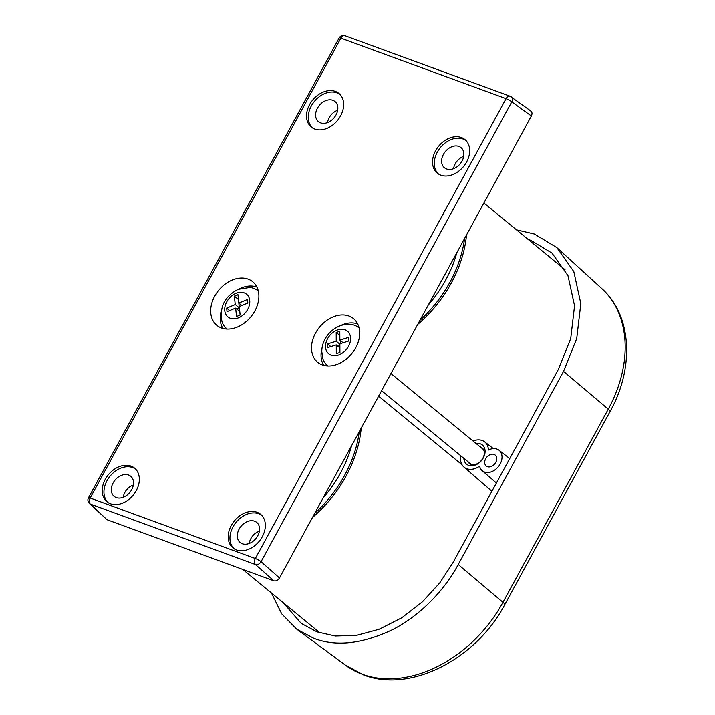 <?xml version="1.0" encoding="UTF-8"?>
<svg xmlns="http://www.w3.org/2000/svg" width="715" height="715" viewBox="0 0 715 715"><rect width="100%" height="100%" fill="white"/><g stroke="black" fill="none" stroke-linecap="round" stroke-linejoin="round"><path stroke-width="1.07" d="M482.974 448.752A10.028 7.409 -50.6 0 0 482.25 448.439A10.028 7.409 -50.6 0 0 481.981 448.341M467.923 461.658A10.055 7.427 -50.6 0 0 469.389 463.445A10.055 7.427 -50.6 0 0 470.971 464.33A10.055 7.427 -50.6 0 0 482.875 458.252A10.055 7.427 -50.6 0 0 482.16 447.903A10.055 7.427 -50.6 0 0 480.462 446.929A10.055 7.427 -50.6 0 0 480.114 446.812M271.459 593.012L281.665 613.792L296.662 629.137L313.849 638.343C335.916 646.816 361.996 644 392.097 629.888C420.608 615.517 444.846 589.643 458.244 564.519L563.545 371.38L576.719 338.597L580.83 303.616L573.814 271.575L556.824 247.56L534.311 233.975L516.498 229.828M528.144 239.4L530.852 240.329L552.007 253.092L567.978 275.668L574.565 305.779L570.713 338.66L558.326 369.467L453.015 562.607L439.859 582.761L422.547 601.717L401.857 617.742L379.218 629.263L356.454 635.385L335.299 636.019L317.031 631.89L301.158 623.346L283.104 602.584M494.065 454.445A7.079 5.22 129.4 0 1 495.298 455.169A7.079 5.22 129.4 0 1 495.263 463.222A7.079 5.22 129.4 0 1 487.389 466.689A7.079 5.22 129.4 0 1 486.316 466.091A7.079 5.22 129.4 0 1 486.12 458.02A7.079 5.22 129.4 0 1 494.065 454.445M476.074 443.488A12.441 9.188 129.4 0 1 483.34 457.859A12.441 9.188 129.4 0 1 471.641 465.858A12.441 9.188 129.4 0 1 463.874 458.333M460.862 455.857A16.32 12.048 129.4 0 0 463.946 467.083A16.32 12.048 129.4 0 0 479.631 466.162A13.245 9.787 -50.6 0 0 482.178 470.685A13.245 9.787 -50.6 0 0 484.475 472.034A13.245 9.787 -50.6 0 0 499.356 465.331A13.245 9.787 -50.6 0 0 498.999 450.209A13.245 9.787 -50.6 0 0 496.979 449.1A13.245 9.787 -50.6 0 0 488.417 450.057A16.32 12.048 129.4 0 0 484.672 441.87L493.332 448.618M351.566 445.776A105.507 77.908 129.4 0 1 342.235 469.692A105.507 77.908 129.4 0 1 323.037 498.087M456.867 252.627A105.507 77.908 129.4 0 1 447.536 276.553A105.507 77.908 129.4 0 1 428.348 304.947M227.173 329.079A24.569 18.143 129.4 0 1 226.575 328.614A24.569 18.143 129.4 0 1 221.9 321.285C219.425 306.762 224.876 296.117 238.265 289.343L249.669 287.493A24.569 18.143 129.4 0 1 257.766 290.656A24.569 18.143 129.4 0 1 258.338 291.157L257.766 290.656M238.569 317.818A14.684 10.841 129.4 0 1 224.778 310.748A14.684 10.841 129.4 0 1 235.923 293.365A14.684 10.841 129.4 0 1 249.714 300.434A14.684 10.841 129.4 0 1 238.569 317.818M327.988 366A24.569 18.143 129.4 0 1 327.381 365.535A24.569 18.143 129.4 0 1 322.715 358.206L321.813 351.789C321.509 336.926 335.594 322.992 350.484 324.413A24.569 18.143 129.4 0 1 358.581 327.568A24.569 18.143 129.4 0 1 359.153 328.069L358.581 327.568M325.522 346.409A14.684 10.841 129.4 0 1 337.998 329.821A14.684 10.841 129.4 0 1 350.591 338.606A14.684 10.841 129.4 0 1 338.124 355.194A14.684 10.841 129.4 0 1 325.522 346.409M315.512 333.127A28.243 20.851 129.4 0 1 354.131 319.185A28.243 20.851 129.4 0 1 355.686 347.839A28.243 20.851 129.4 0 1 318.3 362.791A28.243 20.851 129.4 0 1 315.512 333.127M357.723 324.002A27.635 20.404 -50.6 0 0 339.831 325.96M214.697 296.216A28.243 20.851 129.4 0 1 253.316 282.273A28.243 20.851 129.4 0 1 254.871 310.927A28.243 20.851 129.4 0 1 217.485 325.879A28.243 20.851 129.4 0 1 214.697 296.216M256.908 287.09A27.635 20.404 -50.6 0 0 239.016 289.048M335.353 91.386A21.763 16.07 129.4 0 1 339.366 93.808A21.763 16.07 129.4 0 1 338.91 118.556A21.763 16.07 129.4 0 1 314.823 129.049A21.763 16.07 129.4 0 1 311.758 127.413A21.763 16.07 129.4 0 1 310.802 102.567A21.763 16.07 129.4 0 1 335.353 91.386M340.126 94.559A21.656 15.989 -50.6 0 0 336.944 92.825A21.656 15.989 -50.6 0 0 312.911 103.353A21.656 15.989 -50.6 0 0 312.643 128.003M105.284 479.3A21.763 16.07 129.4 0 1 135.046 468.557A21.763 16.07 129.4 0 1 136.243 490.633A21.763 16.07 129.4 0 1 107.438 502.162A21.763 16.07 129.4 0 1 105.284 479.3M135.805 469.308A21.656 15.989 -50.6 0 0 107.009 480.677A21.656 15.989 -50.6 0 0 108.323 502.752M257.051 512.28A21.763 16.07 129.4 0 1 261.064 514.702A21.763 16.07 129.4 0 1 260.609 539.45A21.763 16.07 129.4 0 1 236.513 549.942A21.763 16.07 129.4 0 1 233.447 548.307A21.763 16.07 129.4 0 1 232.491 523.46A21.763 16.07 129.4 0 1 257.051 512.28M261.815 515.452A21.656 15.989 -50.6 0 0 258.642 513.719A21.656 15.989 -50.6 0 0 234.6 524.247A21.656 15.989 -50.6 0 0 234.332 548.897M435.623 150.695A21.763 16.07 129.4 0 1 465.385 139.952A21.763 16.07 129.4 0 1 466.582 162.028A21.763 16.07 129.4 0 1 437.768 173.548A21.763 16.07 129.4 0 1 435.623 150.695M466.135 140.703A21.656 15.989 -50.6 0 0 437.339 152.072A21.656 15.989 -50.6 0 0 438.653 174.147M332.877 100.288A13.04 9.626 129.4 0 1 335.281 101.736A13.04 9.626 129.4 0 1 335.013 116.563A13.04 9.626 129.4 0 1 320.579 122.846A13.04 9.626 129.4 0 1 318.738 121.863A13.04 9.626 129.4 0 1 318.166 106.982A13.04 9.626 129.4 0 1 332.877 100.288M128.557 475.037A13.04 9.626 129.4 0 1 130.961 476.485A13.04 9.626 129.4 0 1 130.693 491.312A13.04 9.626 129.4 0 1 116.259 497.595A13.04 9.626 129.4 0 1 114.418 496.612A13.04 9.626 129.4 0 1 113.846 481.731A13.04 9.626 129.4 0 1 128.557 475.037M239.15 529.064A13.04 9.626 129.4 0 1 256.98 522.629A13.04 9.626 129.4 0 1 257.695 535.857A13.04 9.626 129.4 0 1 240.437 542.756A13.04 9.626 129.4 0 1 239.15 529.064M259.366 531.165A12.28 9.072 -50.6 0 0 250.92 538.493A12.28 9.072 -50.6 0 0 249.276 543.445M443.47 154.315A13.04 9.626 129.4 0 1 461.3 147.88A13.04 9.626 129.4 0 1 462.015 161.107A13.04 9.626 129.4 0 1 444.757 168.007A13.04 9.626 129.4 0 1 443.47 154.315M463.686 156.415A12.28 9.072 -50.6 0 0 455.249 163.744A12.28 9.072 -50.6 0 0 453.596 168.695M337.668 110.271A12.28 9.072 -50.6 0 0 327.577 122.551M133.347 485.02A12.28 9.072 -50.6 0 0 123.257 497.3M221.355 310.533A27.635 20.404 -50.6 0 0 222.91 328.471M322.17 347.445A27.635 20.404 -50.6 0 0 323.716 365.383M107 519.707L89.384 503.503A4.728 3.566 -46.9 0 0 90.305 504.066L107 519.707L273.908 580.821L255.478 564.546A4.728 3.352 -48.6 0 0 261.064 561.695L279.494 577.961C277.929 580.348 276.07 581.304 273.908 580.821M279.494 577.961L531.361 115.991C532.496 113.453 532.121 111.683 530.235 110.682M510.662 96.507A4.728 3.405 125.9 0 1 511.288 96.838A4.728 3.405 125.9 0 1 511.788 101.825A4.728 0.795 -151.4 0 0 506.059 98.643A4.728 3.083 -69.9 0 1 510.144 96.23L344.97 35.75A4.728 3.083 110.1 0 0 340.885 38.163A4.728 0.795 -151.4 0 0 339.196 37.922L88.472 497.792A4.728 0.795 28.6 0 1 90.153 498.033A4.728 3.083 110.1 0 0 90.305 504.066L255.478 564.546A4.728 3.083 -69.9 0 1 255.335 558.513A4.728 0.795 28.6 0 1 261.064 561.695L511.788 101.825L531.361 115.991M340.313 340.474L340.331 343.638M339.884 344.746L337.105 345.613M336.238 341.234L327.586 343.924L327.604 347.597L336.256 344.907L336.3 353.657L339.929 352.531L339.884 343.781L348.527 341.091L348.509 337.417L339.866 340.108L339.822 331.358L336.193 332.484L336.238 341.234L339.884 344.237M330.831 346.596L327.586 343.924M339.902 347.91L336.256 344.907M343.111 342.771L339.866 340.108M339.84 335.487L336.193 332.484M235.637 308.111L236.549 316.548L240.16 315.056L239.239 306.619L247.846 303.053L247.462 299.514L238.855 303.08L237.943 294.643L234.332 296.135L235.253 304.572L226.655 308.129L227.03 311.669L235.637 308.111L239.74 311.481L240.124 315.065M234.332 296.135L238.435 299.505L239.355 307.942L236.745 309.023M241.849 305.537L238.855 303.08M239.355 307.942L235.253 304.572M229.64 310.587L226.655 308.129M473.062 441.012A16.32 12.048 129.4 0 1 484.672 441.87M563.545 371.38L608.277 409.159A11.806 1.993 28.6 0 1 610.038 411.563L504.736 604.702C476.324 658.971 410.455 693.309 363.604 674.924L345.568 665.254A118.896 87.793 -50.6 0 0 362.308 674.227A118.896 87.793 -50.6 0 0 502.976 602.307L608.277 409.159A118.896 87.793 -50.6 0 0 601.735 288.538L557.128 247.837M314.663 513.45A109.154 80.607 -50.6 0 0 346.48 471.837A109.154 80.607 -50.6 0 0 359.279 431.619M361.218 428.062A110.047 81.26 129.4 0 1 347.865 472.642A110.047 81.26 129.4 0 1 312.419 517.562M419.964 320.311A109.154 80.607 -50.6 0 0 451.791 278.689A109.154 80.607 -50.6 0 0 464.589 238.47M466.52 234.922A110.047 81.26 129.4 0 1 453.167 279.494A110.047 81.26 129.4 0 1 417.73 324.422M506.059 98.643L340.885 38.163L90.153 498.033L255.335 558.513L506.059 98.643M458.244 564.519L502.976 602.307A11.806 1.993 -151.4 0 1 504.736 604.702M498.999 450.209L509.732 458.583M483.519 449.61L390.944 373.534M227.138 329.079L226.575 328.614M530.879 111.022L510.144 96.23M344.97 35.75C342.36 35.124 340.438 35.848 339.196 37.922M88.472 497.792C87.471 499.758 87.775 501.662 89.384 503.503M327.953 366L327.381 365.535M565.056 269.734L483.903 203.042M471.319 464.446L381.587 390.712M462.033 464.75L378.593 396.19M320.016 632.918L242.725 569.399M463.946 467.083L491.902 491.285M482.178 470.685L496.416 483.018M345.568 665.254L296.662 629.137M601.735 288.538C632.123 315.476 634.446 368.091 610.038 411.563"/></g></svg>
